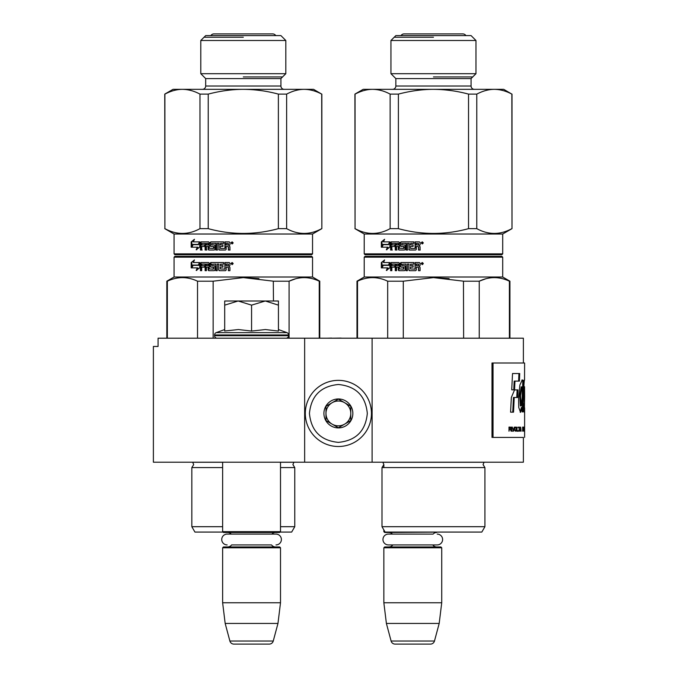 <?xml version="1.0" encoding="UTF-8"?>
<svg xmlns="http://www.w3.org/2000/svg" width="678" height="678" viewBox="0 0 678 678"><rect width="100%" height="100%" fill="white"/><g stroke="black" fill="none" stroke-linecap="round" stroke-linejoin="round"><path stroke-width="1.02" d="M246.885 462.21L253.869 462.21M304.651 462.21L304.651 338.195L158.067 338.195L158.067 346.458L153.389 346.458L153.389 462.21L523.374 462.21L523.374 437.403L491.999 437.403L523.374 437.403M372.103 462.21L372.103 338.195L523.374 338.195L523.374 363.001M304.651 338.195L372.103 338.195M341.127 338.195L345.704 338.195M331.618 338.195L341.127 338.068M326.864 338.195L331.618 338.068M383.85 529.916L383.85 531.662L384.858 531.662M383.85 464.608L381.994 467.583L484.923 467.583L483.067 464.608L484.033 462.269L382.884 462.269L383.85 464.608L383.85 467.583M383.85 531.662L384.68 532.484L441.31 532.069M437.2 534.095A5.416 5.416 0 0 1 442.615 539.51A5.416 5.416 0 0 1 437.2 544.926L388.375 544.926A5.416 5.416 0 0 1 382.96 539.51A5.416 5.416 0 0 1 388.375 534.095L433.106 534.095A4.958 4.958 -122.1 0 1 436.768 532.484M388.375 534.095L392.477 534.095A4.958 4.958 122.2 0 0 388.816 532.484M436.768 546.951A4.958 4.958 -47.8 0 1 432.767 544.926M388.816 546.951A4.958 4.958 47.8 0 0 392.816 544.926M441.725 547.782L383.85 547.782L384.68 546.951L440.903 546.951L441.725 547.782L441.725 602.759L439.191 623.429L434.471 641.032L391.104 641.032L386.392 623.429L439.191 623.429M383.85 547.782L383.85 602.759L441.725 602.759M383.85 602.759L386.392 623.429M391.104 641.032A4.136 4.136 34.1 0 0 395.105 644.1L430.479 644.1A4.136 4.136 -34.1 0 0 434.471 641.032M222.63 462.21L222.63 531.662L280.506 531.662L280.506 462.21M222.63 531.662L223.46 532.484L279.675 532.484L280.506 531.662M271.886 534.095A4.958 4.958 -122.1 0 1 275.548 532.484M231.249 534.095A4.958 4.958 122.2 0 0 227.596 532.484M275.548 546.951A4.958 4.958 -47.8 0 1 271.547 544.926L231.588 544.926A4.958 4.958 47.8 0 1 227.596 546.951M280.506 547.782L222.63 547.782L223.46 546.951L279.675 546.951L280.506 547.782L280.506 602.759L277.972 623.429L273.251 641.032L229.884 641.032L225.172 623.429L277.972 623.429M222.63 547.782L222.63 602.759L280.506 602.759M222.63 602.759L225.172 623.429M269.259 644.1L233.876 644.1L269.259 644.1A4.136 4.136 -34.1 0 0 273.251 641.032M233.876 644.1A4.136 4.136 34.1 0 1 229.884 641.032M227.155 544.926A5.416 5.416 0 0 1 221.74 539.51A5.416 5.416 0 0 1 227.155 534.095L275.98 534.095A5.416 5.416 0 0 1 281.395 539.51A5.416 5.416 0 0 1 275.98 544.926M278.438 329.55L286.938 332.635L216.206 332.635A2.483 2.483 129.2 0 0 214.57 334.966L214.57 335.712A2.483 2.483 40.2 0 0 217.053 338.195M286.091 338.195A2.483 2.483 -40.2 0 0 288.565 335.712L214.57 335.712M286.938 332.635A2.483 2.483 -129.2 0 1 288.565 334.966L288.565 335.712M224.698 329.55L216.206 332.635M225.325 330.932L238.419 329.55L251.572 331.059L265.403 329.55L278.438 331.059L278.438 305.142L265.284 300.99L251.572 305.142L238.139 300.99L224.698 300.99L224.698 331.059M224.698 305.151L238.139 300.99L264.717 300.99M278.438 305.142L278.438 300.99L265.284 300.99M251.572 331.059L251.572 305.142M338.381 380.358A33.069 33.069 0 0 0 305.312 413.427A33.069 33.069 0 0 0 338.381 446.505A33.069 33.069 0 0 0 371.451 413.427A33.069 33.069 0 0 0 338.381 380.358M338.381 384.494C320.804 386.206 311.16 395.85 309.439 413.427C311.16 431.005 320.804 440.649 338.381 442.37C355.958 440.649 365.603 431.005 367.315 413.436C365.603 395.859 355.958 386.206 338.381 384.494M338.381 398.961A14.467 14.467 0 0 0 323.914 413.427A14.467 14.467 0 0 0 338.381 427.903A14.467 14.467 0 0 0 352.848 413.427A14.467 14.467 0 0 0 338.381 398.961M338.381 399.113L325.982 406.266L325.982 420.589L338.381 427.75L350.78 420.589L350.78 406.266L338.381 399.113M344.577 424.174A12.399 12.399 0 0 1 332.178 424.174A12.399 12.399 0 0 0 350.78 413.427A12.399 12.399 0 0 0 332.178 402.69A12.399 12.399 0 0 0 332.178 424.174A12.399 12.399 0 0 1 325.982 413.427M332.178 402.69A12.399 12.399 0 0 1 344.577 402.69M164.898 94.106L164.898 228.647L164.754 94.106L173.026 89.335L182.441 89.335C176.814 89.352 170.975 90.937 164.898 94.106L164.754 94.106M174.06 253.86L312.541 253.86L311.719 254.691L174.882 254.691L174.06 253.86L174.06 234.02L164.754 228.647M312.541 253.86L312.541 234.02L321.847 228.647L321.703 94.106C315.906 91.013 310.058 89.42 304.159 89.335L313.575 89.335L321.703 94.106M284.226 89.335A3.305 3.305 -48.5 0 1 280.921 86.03L280.921 78.589L285.819 73.69L200.79 73.69L200.79 40.494L205.68 35.595L280.921 35.595L285.819 40.494L200.79 40.494M285.819 73.69L285.819 40.494M280.921 78.589L205.68 78.589L200.79 73.69M280.921 86.03L205.68 86.03L205.68 78.589M205.68 86.03A3.305 3.305 48.5 0 1 202.375 89.335M321.703 228.647C310.007 235.012 298.312 235.012 286.625 228.647L286.625 94.106C292.693 90.937 298.54 89.352 304.159 89.335L182.441 89.335C188.348 89.42 194.188 91.013 199.976 94.106L208.222 94.106C220.367 90.937 232.054 89.352 243.3 89.335C255.106 89.42 266.801 91.013 278.378 94.106L278.378 228.647C254.996 235.012 231.605 235.012 208.222 228.647L208.222 94.106M208.222 228.647L199.976 228.647L199.976 94.106M164.898 228.647C176.594 235.012 188.289 235.012 199.976 228.647M286.625 94.106L278.378 94.106M286.625 228.647L278.378 228.647M312.541 234.02L174.06 234.02M193.044 244.682L192.035 247.207M198.442 244.682L192.442 244.682L191.416 247.207L197.857 247.207L197.306 247.207L196.188 249.767L199.713 247.123L199.713 241.876L198.442 244.682L199.713 243.038M197.857 247.207L196.756 249.767M193.959 241.876L199.451 241.876L198.315 244.394L192.933 244.394M198.315 244.394L192.323 244.394L191.179 247.207L191.179 241.919L191.806 241.919L191.806 245.665M194.154 239.978L191.806 241.919M199.451 241.876L193.366 241.876L194.459 239.275L191.179 241.919M224.884 248.487L220.452 248.487L220.214 246.461L222.943 246.461L220.494 246.461M220.494 244.936L222.943 244.936L222.943 246.461M222.943 244.936L220.214 244.936L220.214 243.656L223.672 243.402L220.731 243.402M210.587 242.512L210.756 241.876L223.672 241.876L211.146 241.876L210.587 242.512L210.587 245.826L211.146 246.461M210.197 242.512L210.587 245.826M213.273 246.461L210.756 246.461L210.197 245.826M213.273 248.487L209.239 248.241L209.239 242.512L208.68 241.876L201.476 241.876L200.976 242.512L200.976 250.021L202.18 250.021M208.68 241.876L200.968 241.876L200.459 242.512L200.976 242.512M200.459 242.512L200.459 250.021L201.688 250.021L201.688 246.461L204.595 246.461L202.18 246.461M206.841 250.021L205.57 250.021L205.57 243.402L201.883 243.402L201.688 244.936L204.595 244.936L202.18 244.936M205.112 243.402L205.112 250.021L206.4 250.021L206.4 246.461L208.544 246.461L208.544 249.377L209.095 250.021L214.341 250.021L208.68 250.021L208.544 249.377M208.129 246.461L208.129 249.377M217.553 250.021L216.146 250.021L216.146 243.402L211.807 243.402L211.807 244.936L214.341 244.936L212.18 244.936M215.816 243.402L215.816 250.021L217.24 250.021L217.24 243.402L218.977 243.402L218.977 249.377L218.68 243.402M224.901 248.241L224.901 241.876L229.266 241.876L229.927 242.512L229.927 244.809L228.944 245.758L229.927 246.716L229.927 250.021L228.35 250.021L228.35 247.106L227.698 246.461L226.147 246.461L226.147 249.377L225.503 250.021L219.579 250.021L218.977 249.377M225.503 250.021L219.291 250.021L218.68 249.377M227.698 246.461L228.528 247.106L228.528 250.021L230.088 250.021M233.181 242.91L232.088 243.944L231.003 242.91L232.088 241.876L233.181 242.91M232.156 243.936L231.147 242.91L232.156 241.876M214.341 244.936L214.926 245.572L214.926 249.377L214.341 250.021M204.595 244.936L204.595 246.461M213.494 246.716L213.494 248.241M223.672 241.876L223.672 243.402M229.266 241.876L225.121 241.876L225.121 248.241M208.129 244.936L207.917 243.402L206.604 243.402L206.4 244.936L208.544 244.936L208.332 243.402L207.044 243.402M228.35 244.936L228.096 243.402L226.147 243.402L226.147 244.936L228.528 244.936L228.274 243.402M213.85 246.716L213.85 248.241M232.588 243.038L232.469 242.173L231.639 242.173L231.639 243.631L231.859 242.987L232.283 243.631L232.724 243.038L232.588 243.631M232.469 242.173L231.783 242.173M232.283 242.716L231.859 242.427L232.283 242.716M243.3 76.936L282.573 76.936M243.3 37.248L204.027 37.248M311.719 256.343L243.3 256.343L311.719 256.343L312.541 257.174L312.541 277.014L319.779 281.192L319.779 338.195M231.418 256.343L174.882 256.343L174.06 257.174L312.541 257.174M243.3 256.343L174.882 256.343L243.3 256.343M236.732 256.343L181.297 256.343L236.732 256.343M246.817 256.343L305.312 256.343L246.817 256.343M222.63 467.583L191.832 467.583L193.696 464.608L192.662 462.21M222.63 526.696L191.832 526.696L191.832 467.583M223.045 532.069L194.933 532.069L191.832 526.696M280.09 532.069L291.667 532.069L294.769 526.696L280.506 526.696M280.506 467.583L294.769 467.583L294.769 526.696M167.356 338.195L167.356 281.192L166.822 281.192L166.822 338.195M197.527 338.195L197.527 281.192C187.467 276.454 177.416 276.454 167.356 281.192M213.138 338.195L213.138 281.192L197.527 281.192M319.245 338.195L319.245 281.192L319.779 281.192M273.463 300.99L273.302 281.15M258.962 278.607L243.3 277.607L273.463 281.192L289.082 281.192C299.134 276.454 309.185 276.454 319.245 281.192M295.557 278.811L289.082 281.192L289.082 338.195M213.138 281.192L243.3 277.607M312.541 277.014L174.06 277.014L166.822 281.192M198.442 265.352L199.713 262.547L199.713 267.793L196.188 270.437L197.306 267.878L191.416 267.878L192.442 265.352L198.976 265.352L199.713 263.708M192.035 267.878L193.044 265.352M196.756 270.437L197.857 267.878L197.306 267.878M193.366 262.547L199.451 262.547L198.315 265.064L192.323 265.064L191.179 267.878L191.179 262.589L194.459 259.937L193.366 262.547M191.179 262.589L194.154 260.649M191.806 266.335L191.806 262.589M224.884 269.158L224.901 262.547L229.266 262.547L229.927 263.183L229.927 265.479L228.944 266.429L229.927 267.378L229.927 270.691L228.35 270.691L228.35 267.776L227.698 267.132L226.147 267.132L226.147 270.047L225.503 270.691L219.291 270.691L218.68 270.047L218.68 264.073L217.24 264.073L217.24 270.691L215.816 270.691L215.816 264.073L211.587 264.318L211.807 265.606L214.341 265.606L214.926 266.242L214.926 270.047L214.341 270.691L208.68 270.691L208.129 270.047L208.129 267.132L206.4 267.132L206.4 270.691L205.112 270.691L205.112 264.073L201.883 264.073L201.688 265.606L204.595 265.606L204.595 267.132L201.688 267.132L201.688 270.691L200.459 270.691L200.459 263.183L200.968 262.547L208.68 262.547L209.239 263.183L209.239 268.912L213.273 269.158L213.273 267.132L210.756 267.132L210.197 266.496L210.197 263.183L210.756 262.547L223.672 262.547L223.672 264.073L220.214 264.318L220.214 265.606L222.943 265.606L222.943 267.132L220.214 267.132L220.214 268.912L224.884 269.158L225.121 262.547M210.197 266.496L211.146 262.547M213.494 268.912L213.629 267.132M200.976 270.691L200.976 263.183L201.476 262.547M200.459 263.183L200.976 263.183M205.112 264.073L205.57 264.073L205.57 270.691M215.816 264.073L216.146 270.691M218.68 264.073L218.68 270.047M228.528 270.691L228.528 267.776L227.884 267.132M231.859 264.301L231.639 262.844L232.588 262.962L232.588 264.301L232.164 263.657L231.859 264.301L232.3 263.657M231.859 263.386L232.283 263.14L231.859 263.386M231.783 262.844L232.724 262.962L232.418 264.301M232.156 264.606L231.147 263.581L232.156 262.547M233.181 263.581L232.088 264.615L231.003 263.581L232.088 262.547L233.181 263.581M207.917 264.073L208.129 265.606L206.4 265.606L206.604 264.073L208.332 264.073L207.044 264.073M208.544 265.606L208.332 264.073M228.35 265.606L226.147 265.606L226.147 264.073L228.274 264.073L228.35 265.606L228.528 264.318M211.146 267.132L210.587 266.496M209.095 270.691L208.544 270.047L208.544 267.132M219.579 270.691L218.977 270.047M272.649 33.9L213.951 33.9L272.649 33.9A3.678 3.678 0 0 1 275.751 35.595M210.85 35.595A3.678 3.678 0 0 1 213.951 33.9M355.06 94.106L355.06 228.647L354.916 94.106L363.179 89.335L372.595 89.335C366.976 89.352 361.128 90.937 355.06 94.106L354.916 94.106M364.213 253.86L502.703 253.86L501.873 254.691L365.044 254.691L364.213 253.86L364.213 234.02L354.916 228.647M502.703 253.86L502.703 234.02L512 228.647L511.856 94.106C506.068 91.013 500.22 89.42 494.321 89.335L503.737 89.335L511.856 94.106M474.388 89.335A3.305 3.305 -48.5 0 1 471.074 86.03L471.074 78.589L475.973 73.69L390.943 73.69L390.943 40.494L395.842 35.595L471.074 35.595L475.973 40.494L390.943 40.494M475.973 73.69L475.973 40.494M471.074 78.589L395.842 78.589L390.943 73.69M471.074 86.03L395.842 86.03L395.842 78.589M395.842 86.03A3.305 3.305 48.5 0 1 392.537 89.335M511.856 228.647C500.169 235.012 488.474 235.012 476.778 228.647L476.778 94.106C482.855 90.937 488.694 89.352 494.321 89.335L372.595 89.335C378.502 89.42 384.35 91.013 390.138 94.106L398.384 94.106C410.521 90.937 422.216 89.352 433.462 89.335C445.26 89.42 456.955 91.013 468.532 94.106L468.532 228.647C445.149 235.012 421.767 235.012 398.384 228.647L398.384 94.106M398.384 228.647L390.138 228.647L390.138 94.106M355.06 228.647C366.756 235.012 378.443 235.012 390.138 228.647M476.778 94.106L468.532 94.106M476.778 228.647L468.532 228.647M502.703 234.02L364.213 234.02M383.206 244.682L382.189 247.207M388.604 244.682L382.595 244.682L381.57 247.207L388.019 247.207L387.469 247.207L386.35 249.767L389.867 247.123L389.867 241.876L388.604 244.682L389.867 243.038M388.019 247.207L386.909 249.767M384.121 241.876L389.604 241.876L388.469 244.394L383.087 244.394M388.469 244.394L382.477 244.394L381.341 247.207L381.341 241.919L381.96 241.919L381.96 245.665M384.316 239.978L381.96 241.919M389.604 241.876L383.519 241.876L384.612 239.275L381.341 241.919M415.038 248.487L410.614 248.487L410.376 246.461L413.097 246.461L410.648 246.461M410.648 244.936L413.097 244.936L413.097 246.461M413.097 244.936L410.376 244.936L410.376 243.656L413.834 243.402L410.885 243.402M400.749 242.512L400.918 241.876L413.834 241.876L401.308 241.876L400.749 242.512L400.749 245.826L401.308 246.461M400.351 242.512L400.749 245.826M403.427 246.461L400.918 246.461L400.351 245.826M403.427 248.487L399.393 248.241L399.393 242.512L398.834 241.876L391.638 241.876L391.13 242.512L391.13 250.021L392.342 250.021M398.834 241.876L391.13 241.876L390.621 242.512L391.13 242.512M390.621 242.512L390.621 250.021L391.842 250.021L391.842 246.461L394.749 246.461L392.342 246.461M396.994 250.021L395.723 250.021L395.723 243.402L392.045 243.402L391.842 244.936L394.749 244.936L392.342 244.936M395.266 243.402L395.266 250.021L396.554 250.021L396.554 246.461L398.706 246.461L398.706 249.377L399.249 250.021L404.495 250.021L398.834 250.021L398.706 249.377M398.283 246.461L398.283 249.377M407.707 250.021L406.308 250.021L406.308 243.402L401.961 243.402L401.961 244.936L404.495 244.936L402.342 244.936M405.978 243.402L405.978 250.021L407.402 250.021L407.402 243.402L409.131 243.402L409.131 249.377L408.842 243.402M415.063 248.241L415.063 241.876L419.419 241.876L420.08 242.512L420.08 244.809L419.097 245.758L420.08 246.716L420.08 250.021L418.504 250.021L418.504 247.106L417.851 246.461L416.3 246.461L416.3 249.377L415.665 250.021L409.732 250.021L409.131 249.377M415.665 250.021L409.444 250.021L408.842 249.377M417.851 246.461L418.682 247.106L418.682 250.021L420.241 250.021M423.335 242.91L422.241 243.944L421.157 242.91L422.241 241.876L423.335 242.91M422.309 243.936L421.309 242.91L422.309 241.876M404.495 244.936L405.088 245.572L405.088 249.377L404.495 250.021M394.749 244.936L394.749 246.461M403.656 246.716L403.656 248.241M413.834 241.876L413.834 243.402M419.419 241.876L415.283 241.876L415.283 248.241M398.283 244.936L398.071 243.402L396.766 243.402L396.554 244.936L398.706 244.936L398.495 243.402L397.206 243.402M398.283 243.656L398.706 243.656M418.504 244.936L418.25 243.402L416.3 243.402L416.3 244.936L418.682 244.936L418.436 243.402M404.012 246.716L404.012 248.241M422.75 243.038L422.631 242.173L421.801 242.173L421.801 243.631L422.021 242.987L422.445 243.631L422.877 243.038L422.75 243.631M422.631 242.173L421.936 242.173M422.445 242.716L422.021 242.427L422.445 242.716M433.462 76.936L472.727 76.936M433.462 37.248L394.189 37.248M428.343 532.069L436.039 532.069M501.873 256.343L433.462 256.343L501.873 256.343L502.703 257.174L502.703 277.014L509.932 281.192L509.932 338.195M421.58 256.343L365.044 256.343L364.213 257.174L502.703 257.174M433.462 256.343L365.044 256.343L433.462 256.343M426.894 256.343L371.451 256.343L426.894 256.343M436.971 256.343L495.465 256.343L436.971 256.343M438.573 532.069L481.821 532.069L484.923 526.696L381.994 526.696L381.994 467.583M430.945 532.069L385.096 532.069L381.994 526.696M357.518 338.195L357.518 281.192L356.984 281.192L356.984 338.195M387.68 338.195L387.68 281.192C377.629 276.454 367.569 276.454 357.518 281.192M403.291 338.195L403.291 281.192L387.68 281.192M509.398 338.195L509.398 281.192L509.932 281.192M463.625 338.195L463.455 281.15M449.124 278.607L433.462 277.607L463.625 281.192L479.236 281.192C489.287 276.454 499.347 276.454 509.398 281.192M485.719 278.811L479.236 281.192L479.236 338.195M403.291 281.192L433.462 277.607M502.703 277.014L364.213 277.014L356.984 281.192M388.604 265.352L389.867 262.547L389.867 267.793L386.35 270.437L387.469 267.878L381.57 267.878L382.595 265.352L389.138 265.352L389.867 263.708M382.189 267.878L383.206 265.352M386.909 270.437L388.019 267.878L387.469 267.878M383.519 262.547L389.604 262.547L388.469 265.064L382.477 265.064L381.341 267.878L381.341 262.589L384.612 259.937L383.519 262.547M381.341 262.589L384.316 260.649M381.96 266.335L381.96 262.589M415.038 269.158L415.063 262.547L419.419 262.547L420.08 263.183L420.08 265.479L419.097 266.429L420.08 267.378L420.08 270.691L418.504 270.691L418.504 267.776L417.851 267.132L416.3 267.132L416.3 270.047L415.665 270.691L409.444 270.691L408.842 270.047L408.842 264.073L407.402 264.073L407.402 270.691L405.978 270.691L405.978 264.073L401.74 264.318L401.961 265.606L404.495 265.606L405.088 266.242L405.088 270.047L404.495 270.691L398.834 270.691L398.283 270.047L398.283 267.132L396.554 267.132L396.554 270.691L395.266 270.691L395.266 264.073L392.045 264.073L391.842 265.606L394.749 265.606L394.749 267.132L391.842 267.132L391.842 270.691L390.621 270.691L390.621 263.183L391.13 262.547L398.834 262.547L399.393 263.183L399.393 268.912L403.427 269.158L403.427 267.132L400.918 267.132L400.351 266.496L400.351 263.183L400.918 262.547L413.834 262.547L413.834 264.073L410.376 264.318L410.376 265.606L413.097 265.606L413.097 267.132L410.376 267.132L410.376 268.912L415.038 269.158L415.283 262.547M400.351 266.496L401.308 262.547M403.656 268.912L403.783 267.132M391.13 270.691L391.13 263.183L391.638 262.547M390.621 263.183L391.13 263.183M395.266 264.073L395.723 264.073L395.723 270.691M405.978 264.073L406.308 270.691M408.842 264.073L408.842 270.047M418.682 270.691L418.682 267.776L418.038 267.132M422.021 264.301L421.801 262.844L422.75 262.962L422.75 264.301L422.326 263.657L422.021 264.301L422.453 263.657M422.021 263.386L422.445 263.14L422.021 263.386M421.936 262.844L422.877 262.962L422.572 264.301M422.309 264.606L421.309 263.581L422.309 262.547M423.335 263.581L422.241 264.615L421.157 263.581L422.241 262.547L423.335 263.581M398.071 264.073L398.283 265.606L396.554 265.606L396.766 264.073L398.495 264.073L397.206 264.073M398.706 265.606L398.495 264.073M418.504 265.606L416.3 265.606L416.3 264.073L418.436 264.073L418.504 265.606L418.682 264.318M401.308 267.132L400.749 266.496M399.249 270.691L398.706 270.047L398.706 267.132M409.732 270.691L409.131 270.047M465.905 35.595A3.678 3.678 0 0 0 462.811 33.9L404.105 33.9A3.678 3.678 0 0 0 401.012 35.595M523.484 406.266L524.306 406.266L523.738 403.664C524.077 406.461 524.323 406.936 524.475 405.105L524.17 397.333C523.246 392.799 524.255 378.282 524.543 380.061L524.611 363.001L491.999 363.001L491.999 437.403M493.033 363.001L493.033 437.403M524.543 386.782L524.611 396.494L524.543 386.782M523.738 403.664L523.484 409.334L524.331 412.377L524.611 396.494M523.136 407.503L523.263 397.427A6833.164 6697.411 -33.7 0 0 523.586 380.451L522.263 379.934L519.856 385.045L518.594 397.774L518.763 407.503L520.568 412.351L522.128 407.503L522.162 411.893L523.136 411.893L523.136 407.503L522.323 407.503L522.45 397.427A6861.97 6726.463 -33.8 0 0 522.763 380.468M517.916 389.892L514.551 389.892L511.339 397.486L510.576 412.165L513.543 412.165L514.221 397.486L517.568 397.486L517.916 389.892M512.534 373.527L511.72 389.816L514.56 389.816L514.958 381.112L519.424 381.112L519.729 373.527L512.534 373.527M508.992 431.208L509.339 429.36L510.297 429.36L511.127 431.208L510.627 427.157L508.992 427.072L508.992 431.208M511.551 427.072L511.873 431.208L511.551 427.072M512.288 427.072L513.509 431.208L514.28 427.072L513.305 430.674L512.288 427.072M515.755 427.072L514.983 427.335L514.661 428.479L515.39 431.208L516.144 430.945L516.441 429.801L515.755 427.072M517.026 427.072L516.78 431.208L518.212 431.208L518.212 430.674L517.026 430.674L517.026 427.072M521.102 431.208L520.577 427.072L520.085 431.208L520.399 430.149L520.992 430.149L521.102 431.208M523.331 430.589L523.263 427.335L522.628 427.072L522.628 431.208L523.331 430.589L522.628 430.674M523.509 427.691L523.645 427.072L523.509 427.691M523.967 427.072L523.763 431.208L523.899 430.149L524.23 431.208L524.06 427.072M524.509 430.945L524.467 427.072L524.297 430.945M524.611 430.589L524.569 427.072L524.569 430.674M519.831 427.513L518.509 427.072L519.085 427.513L519.085 431.208L519.289 427.513L519.831 427.513M523.747 410.961L523.78 406.266M522.323 411.893L522.323 407.503M522.128 407.503L521.306 407.503L520.153 412.173M522.645 380.468L521.857 380.078M516.772 397.486L517.119 389.892M514.221 397.486L513.441 397.486L512.763 412.165M518.619 381.112L518.924 373.527M514.958 381.112L514.17 381.112L513.78 389.816M510.627 427.157L509.975 427.072M510.848 427.42L510.246 427.157M511.017 427.776L510.407 428.835L508.992 428.835M512.721 431.208L513.221 430.674M515.975 427.157L515.356 427.072M516.144 427.335L515.577 427.157M516.314 427.691L515.746 427.335M516.441 428.479L515.924 430.589L514.687 430.411M517.026 430.674L517.814 430.674L517.814 431.208M523.196 427.157L522.696 427.072M523.263 427.335L522.78 427.157M523.331 427.691L523.179 430.589M523.586 427.691L522.628 427.598M524.535 427.691L524.492 430.589M519.424 427.513L519.424 427.072M518.111 427.513L518.678 427.513M520.399 405.919L519.704 395.384L521.229 386.892M509.339 428.835L508.992 427.513L510.025 427.513M514.687 427.86L515.755 427.598L516.187 428.479M522.407 387.062L522.179 397.774L521.212 405.936L520.501 395.757L521.95 386.892L522.407 387.062M509.339 427.513L510.687 427.776M515.39 430.674L514.822 430.589M515.212 430.589L514.755 430.411M514.941 429.801L514.661 428.479M520.433 429.801L520.704 427.42L520.958 429.801L520.255 429.801M522.755 430.674L522.755 427.598M523.908 429.801L524.018 427.42L523.84 429.801M524.348 430.674L524.492 427.691M288.565 334.966L214.57 334.966M280.506 462.269L293.879 462.269L292.904 464.608L294.769 467.583M222.63 462.269L192.73 462.269M523.263 397.427L522.45 397.427M321.847 228.647L321.847 94.106M174.06 257.174L174.06 277.014M512 228.647L512 94.106M484.923 467.583L484.923 526.696M364.213 257.174L364.213 277.014M524.611 437.403L524.611 431.166M524.611 427.115L524.611 407.792M523.696 386.723L524.518 386.723M522.585 380.468L523.408 380.468M520.399 405.936L521.212 405.936M521.136 386.892L521.95 386.892M524.611 430.623L524.611 427.657"/></g></svg>
